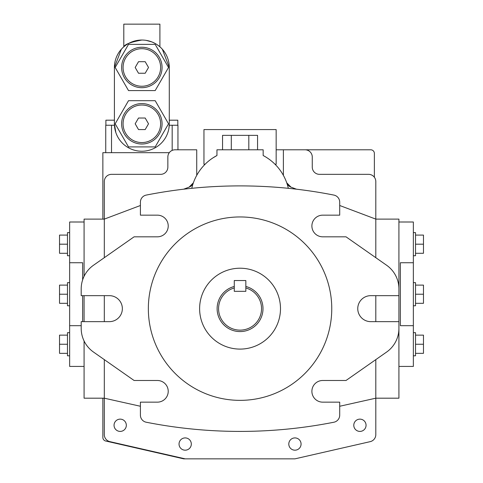 <?xml version="1.0" encoding="UTF-8"?>
<svg xmlns="http://www.w3.org/2000/svg" width="483" height="483" viewBox="0 0 483 483"><rect width="100%" height="100%" fill="white"/><g stroke="black" fill="none" stroke-linecap="round" stroke-linejoin="round"><path stroke-width="0.72" d="M69.643 355.796L67.475 355.796L67.475 332.684L69.643 332.684M69.643 255.736L67.475 255.736L67.475 232.631L69.643 232.631M69.643 305.769L67.475 305.769L67.475 282.658L69.643 282.658M413.357 332.684L415.525 332.684L415.525 355.796L413.357 355.796M413.357 232.631L415.525 232.631L415.525 255.736L413.357 255.736M413.357 282.658L415.525 282.658L415.525 305.769L413.357 305.769M398.916 222.005L413.357 222.005L413.357 262.74L400.359 262.74L400.359 325.687L413.357 325.687L413.357 262.74M84.084 222.005L69.643 222.005L69.643 262.74L82.641 262.74L82.641 279.88M375.81 257.68L375.81 219.113L398.916 219.113L398.916 398.191L375.81 398.191L375.81 434.609A7.221 7.221 0 0 1 370.195 441.649L294.932 458.85L185.176 458.85L109.913 441.649A7.221 7.221 0 0 1 104.304 434.609L104.304 359.63M84.084 321.654L84.084 295.656M84.084 276.306L84.084 219.113L104.304 219.113L104.304 181.566A7.221 7.221 0 0 1 111.525 174.345L160.628 174.345A7.221 7.221 0 0 0 167.849 167.124L167.849 157.017A7.221 7.221 0 0 1 175.069 149.796L196.732 149.796L196.732 175.347M288.798 444.046A6.14 6.14 0 0 0 294.932 450.186A6.14 6.14 0 0 0 301.072 444.046A6.14 6.14 0 0 0 294.932 437.912A6.14 6.14 0 0 0 288.798 444.046M179.036 444.046A6.14 6.14 0 0 0 185.176 450.186A6.14 6.14 0 0 0 191.316 444.046A6.14 6.14 0 0 0 185.176 437.912A6.14 6.14 0 0 0 179.036 444.046M114.048 425.275A6.14 6.14 0 0 0 120.189 431.41A6.14 6.14 0 0 0 126.329 425.275A6.14 6.14 0 0 0 120.189 419.135A6.14 6.14 0 0 0 114.048 425.275M353.785 425.275A6.14 6.14 0 0 0 359.926 431.41A6.14 6.14 0 0 0 366.06 425.275A6.14 6.14 0 0 0 359.926 419.135A6.14 6.14 0 0 0 353.785 425.275M205.106 164.238L203.953 164.238L203.953 129.577L276.161 129.577L276.161 164.238L275.002 164.238M191.781 188.316A49.508 49.508 0 0 1 216.952 155.52L212.967 157.863M234.279 287.965A21.481 21.481 0 0 0 240.057 330.137A21.481 21.481 0 0 0 245.835 287.965L245.835 286.467A22.924 22.924 0 0 1 240.057 331.58A22.924 22.924 0 0 1 234.279 286.467L234.279 291.321L245.835 291.321L245.835 287.965M199.618 308.655A40.439 40.439 0 0 0 240.057 349.094A40.439 40.439 0 0 0 280.49 308.655A40.439 40.439 0 0 0 240.057 268.216A40.439 40.439 0 0 0 199.618 308.655M331.761 308.655A91.704 91.704 0 0 0 240.057 216.952A91.704 91.704 0 0 0 148.347 308.655A91.704 91.704 0 0 0 240.057 400.359A91.704 91.704 0 0 0 331.761 308.655M122.356 308.655A12.999 12.999 0 0 0 109.357 295.656L81.198 295.656L81.198 288.894A28.883 28.883 0 0 1 93.515 265.239L134.093 236.821L157.392 236.821A10.831 10.831 0 0 0 168.223 225.99A10.831 10.831 0 0 0 157.392 215.158L140.408 215.158L140.408 202.166A7.221 7.221 0 0 1 146.228 195.084A483.803 483.803 0 0 1 333.886 195.084A7.221 7.221 0 0 1 339.706 202.166L339.706 215.158L322.722 215.158A10.831 10.831 0 0 0 311.891 225.99A10.831 10.831 0 0 0 322.722 236.821L346.015 236.821L386.599 265.239A28.883 28.883 0 0 1 398.916 288.894L398.916 295.656L370.757 295.656A12.999 12.999 0 0 0 357.758 308.655A12.999 12.999 0 0 0 370.757 321.654L398.916 321.654L398.916 328.41A28.883 28.883 0 0 1 386.599 352.071L346.015 380.489L322.722 380.489A10.831 10.831 0 0 0 311.891 391.321A10.831 10.831 0 0 0 322.722 402.152L339.706 402.152L339.706 415.139A7.221 7.221 0 0 1 333.886 422.227A483.803 483.803 0 0 1 146.228 422.227A7.221 7.221 0 0 1 140.408 415.139L140.408 402.152L157.392 402.152A10.831 10.831 0 0 0 168.223 391.321A10.831 10.831 0 0 0 157.392 380.489L134.093 380.489L93.515 352.071A28.883 28.883 0 0 1 81.198 328.41L81.198 321.654L109.357 321.654A12.999 12.999 0 0 0 122.356 308.655M69.643 262.74L69.643 366.422L84.084 366.422M413.357 325.687L413.357 366.422L398.916 366.422M140.408 406.257L104.304 398.191L84.084 398.191L84.084 341.004M339.706 406.257L375.81 398.191L375.81 359.63M375.81 321.654L375.81 295.656M283.382 175.347L283.382 149.796L305.045 149.796A7.221 7.221 0 0 1 312.266 157.017L312.266 167.124A7.221 7.221 0 0 0 319.486 174.345L368.589 174.345A7.221 7.221 0 0 1 375.81 181.566L375.81 219.113L339.706 205.504M104.304 321.654L104.304 295.656M104.304 257.68L104.304 219.113L140.408 205.504M265.239 156.679L263.163 155.52L263.163 149.796L216.952 149.796L216.952 155.52M288.327 188.316A49.508 49.508 0 0 0 263.163 155.52M290.983 187.132L286.727 182.785A7.221 7.221 0 0 0 290.983 187.132L296.465 189.197M183.649 189.197L189.125 187.132A7.221 7.221 0 0 0 193.387 182.785L189.125 187.132M245.835 286.467L245.835 280.545L234.279 280.545L234.279 286.467M222.548 149.796L222.548 135.355L257.566 135.355L257.566 149.796M248.811 135.355L248.811 149.796M231.303 135.355L231.303 149.796M82.641 295.656L82.641 321.654M81.198 325.687L69.643 325.687M67.475 253.285L59.53 253.285L59.53 244.187L67.475 244.187M59.53 244.187L59.53 235.088L67.475 235.088M67.475 303.312L59.53 303.312L59.53 294.213L67.475 294.213M59.53 294.213L59.53 285.115L67.475 285.115M67.475 353.339L59.53 353.339L59.53 344.24L67.475 344.24M59.53 344.24L59.53 335.142L67.475 335.142M415.525 235.088L423.47 235.088L423.47 253.285L415.525 253.285M423.47 244.187L415.525 244.187M415.525 285.115L423.47 285.115L423.47 303.312L415.525 303.312M423.47 294.213L415.525 294.213M415.525 344.24L423.47 344.24L423.47 335.142L415.525 335.142M423.47 344.24L423.47 353.339L415.525 353.339M185.176 458.85L183.733 458.85L105.662 441.003A3.61 3.61 0 0 1 102.861 437.483L102.861 398.191M102.861 219.113L102.861 152.682L169.291 152.682L111.525 152.682L111.525 125.242L114.447 125.242M276.161 149.796L370.757 149.796A3.61 3.61 0 0 1 374.367 153.407L374.367 177.231M105.892 125.242L105.892 120.189L114.411 120.189L114.411 67.475A27.44 27.44 0 0 1 141.851 40.035A27.44 27.44 0 0 1 169.291 67.475L169.291 120.189L177.81 120.189L177.81 125.242M123.799 46.809L123.799 24.15L159.903 24.15L159.903 46.809M141.851 40.035C130.808 42.051 124.789 44.309 123.799 46.809C124.801 44.303 130.821 42.045 141.851 40.035M121.631 123.799A20.22 20.22 0 0 0 141.851 144.019A20.22 20.22 0 0 0 162.071 123.799A20.22 20.22 0 0 0 141.851 103.579A20.22 20.22 0 0 0 121.631 123.799M121.631 67.475A20.22 20.22 0 0 0 141.851 87.695A20.22 20.22 0 0 0 162.071 67.475A20.22 20.22 0 0 0 141.851 47.256A20.22 20.22 0 0 0 121.631 67.475M160.628 123.799A18.777 18.777 0 0 0 141.851 105.022A18.777 18.777 0 0 0 123.074 123.799A18.777 18.777 0 0 0 141.851 142.576A18.777 18.777 0 0 0 160.628 123.799M160.628 67.475A18.777 18.777 0 0 0 141.851 48.698A18.777 18.777 0 0 0 123.074 67.475A18.777 18.777 0 0 0 141.851 86.252A18.777 18.777 0 0 0 160.628 67.475M159.505 46.471L156.878 44.514M155.798 43.844L154.651 43.204M154.602 43.18L152.024 41.991M151.897 41.943L146.071 40.361M168.935 128.2L169.291 123.799L169.291 67.475L162.324 49.206M163.006 49.997L162.578 49.495M169.291 123.799A27.44 27.44 0 0 1 141.851 151.239A27.44 27.44 0 0 1 114.411 123.799L114.411 67.475L121.378 49.206M114.411 123.799L115.823 132.481L114.749 128.104M155.194 90.581L168.531 67.475L155.194 44.37L128.508 44.37L115.171 67.475L128.508 90.581L155.194 90.581M155.194 146.904L168.531 123.799L155.194 100.693L128.508 100.693L115.171 123.799L128.508 146.904L155.194 146.904M138.518 73.253L145.184 73.253L148.523 67.475L145.184 61.697L138.518 61.697L135.18 67.475L138.518 73.253M145.184 129.577L148.523 123.799L145.184 118.021L138.518 118.021L135.18 123.799L138.518 129.577L145.184 129.577M169.255 125.242L177.955 125.242L177.955 149.796M105.747 152.682L105.747 125.242L111.525 125.242M172.177 150.394L172.177 125.242M167.879 132.481L168.44 130.579"/></g></svg>
